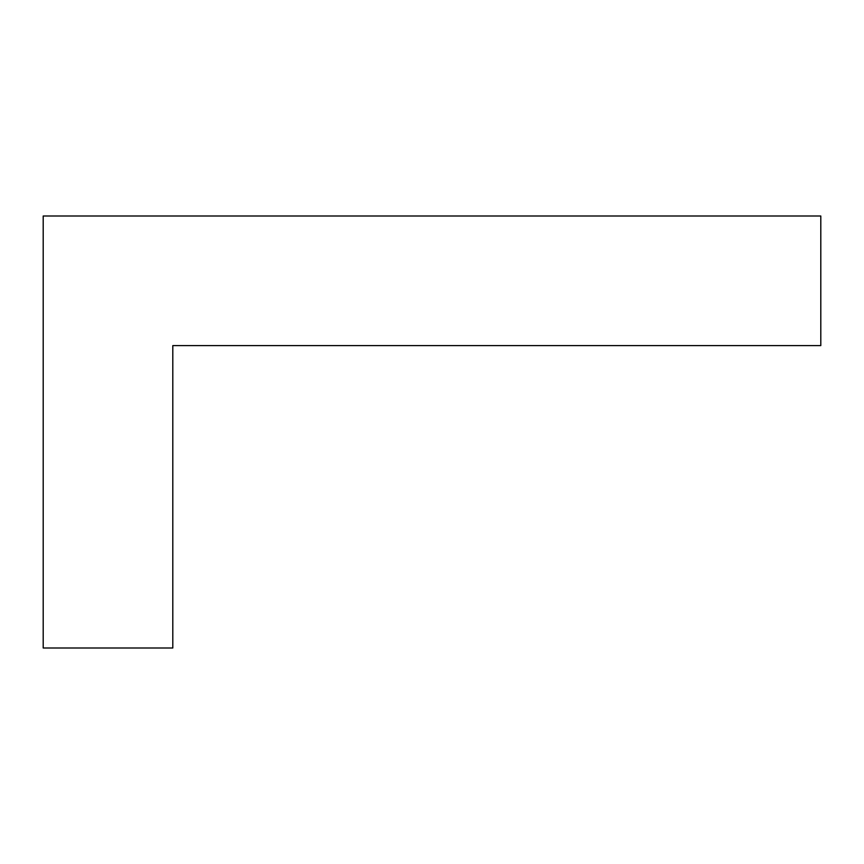 <?xml version="1.0" encoding="UTF-8"?>
<svg xmlns="http://www.w3.org/2000/svg" width="864" height="864" viewBox="0 0 864 864"><rect width="100%" height="100%" fill="white"/><g stroke="black" fill="none" stroke-linecap="round" stroke-linejoin="round"><path stroke-width="1.3" d="M43.2 648L43.2 216L820.8 216L820.8 345.6L172.8 345.6L172.8 648L43.2 648"/></g></svg>
